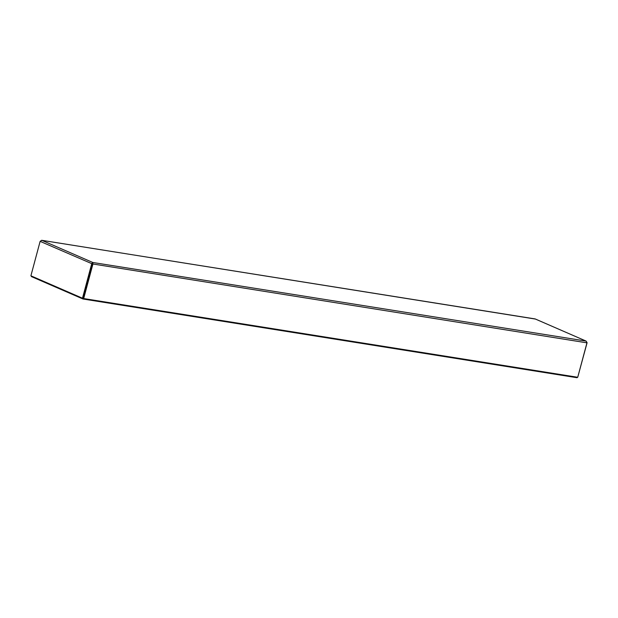 <?xml version="1.0" encoding="UTF-8"?>
<svg xmlns="http://www.w3.org/2000/svg" width="618" height="618" viewBox="0 0 618 618"><rect width="100%" height="100%" fill="white"/><g stroke="black" fill="none" stroke-linecap="round" stroke-linejoin="round"><path stroke-width="0.93" d="M31.51 276.068L31.379 276.57L82.974 298.996L84.627 292.283M82.974 298.996L577.042 377.714L577.181 377.189M82.488 298.216L83.013 298.301L92.824 262.488L91.711 263.778L82.488 298.216L30.9 275.798L40.131 241.36L41.669 240.286L535.404 319.058M92.244 263.863L40.131 241.36M577.76 377.134L587.1 342.712L586.096 341.082L586.953 342.835L577.722 377.274L83.677 298.556L92.901 264.118L92.824 262.488L586.096 341.082L535.118 318.927L41.846 240.332L40.278 241.244M92.646 263.152L83.268 298.37L83.677 298.556M92.491 263.932L586.953 342.835M535.273 318.973L586.096 341.082M41.846 240.332L92.824 262.488"/></g></svg>
